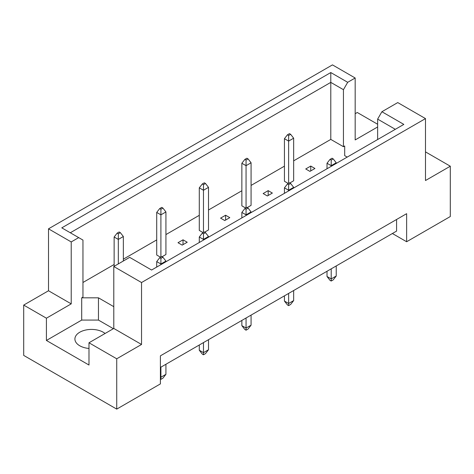 <?xml version="1.0" encoding="UTF-8"?>
<svg xmlns="http://www.w3.org/2000/svg" width="474" height="474" viewBox="0 0 474 474"><rect width="100%" height="100%" fill="white"/><g stroke="black" fill="none" stroke-linecap="round" stroke-linejoin="round"><path stroke-width="0.71" d="M88.988 348.473A16.596 9.581 180 0 1 79.768 345.777A16.596 9.581 180 0 1 74.91 339.005A16.596 9.581 180 0 1 85.154 330.153A16.596 9.581 180 0 1 103.237 332.227A16.596 9.581 180 0 1 105.074 333.489M377.636 139.528L377.636 119.104L381.896 111.734L397.751 102.58L425.492 118.595L425.492 180.529L450.3 166.208L425.492 151.887M289.804 183L293.655 180.772L293.655 138.189L288.63 141.092L288.63 183.29M288.63 135.481L290.639 134.32L289.466 133.644L287.457 134.806L288.63 135.481L288.63 141.092L284.436 138.675L284.436 181.258L288.293 183.485M309.913 171.387L314.943 168.483L310.754 166.066L305.724 168.969L309.913 171.387M293.655 160.84L330.787 139.403L343.443 146.709L344.699 145.98L344.699 155.662L347.193 157.101M82.956 282.486L114.133 264.486M123.353 259.159L156.71 239.903M165.93 234.583L199.287 215.32M208.507 210L241.858 190.744M251.078 185.417L284.436 166.161M113.796 306.678L98.462 297.826L81.7 297.826L82.956 297.097L82.956 240.075L61.786 227.852L330.787 72.546L347.697 82.31L355.174 77.997L332.464 64.885L48.508 228.823L71.219 241.936L78.696 237.616M263.147 193.546L267.342 195.969L272.366 193.066L268.177 190.643L263.147 193.546M247.227 207.582L251.078 205.355L251.078 162.772L246.053 165.675L241.858 163.257L241.858 205.84L245.716 208.062M220.576 218.129L224.765 220.546L229.789 217.643L225.6 215.226L220.576 218.129M204.649 232.159L208.507 229.937L208.507 187.354L203.476 190.258L199.287 187.834L199.287 230.417L203.139 232.645M177.999 242.712L182.188 245.129L187.218 242.226L183.023 239.808L177.999 242.712M162.072 256.742L165.93 254.514L165.93 211.937L160.899 214.841L156.71 212.417L156.71 255L160.562 257.228M23.7 305.084L46.411 318.196L71.219 303.87L48.508 290.758L23.7 305.084L23.7 355.405L116.728 409.115L160.396 383.904L160.396 355.844L406.633 213.679L406.633 241.74L450.3 216.535L450.3 166.208M377.636 126.967L355.174 139.931L355.174 77.997M377.636 124.253L357.272 112.498L355.174 113.707M381.896 111.734L403.836 124.401L151.597 270.026L129.657 257.358L113.796 266.518L141.536 282.534L425.492 118.595M113.381 328.695L98.462 320.08L81.7 320.08L46.411 340.456L88.988 365.033L88.988 342.779L116.728 358.794L141.536 344.468L113.796 328.452L113.796 266.518M141.536 344.468L141.536 282.534M71.219 303.87L71.219 241.936M48.508 290.758L48.508 228.823M46.411 340.456L46.411 318.196M116.728 358.794L116.728 409.115M392.389 233.516L406.633 241.74M88.988 342.779L113.796 328.452M396.578 219.486L396.578 231.099L160.396 367.457M330.787 139.403L330.787 82.381L70.3 232.77M343.443 146.709L343.443 89.687L330.787 82.381L330.787 72.546M347.697 82.31L343.443 89.687M344.699 155.662L344.699 145.98M395.322 129.319L377.636 119.104M81.7 320.08L81.7 297.826M98.462 320.08L98.462 297.826M310.754 166.066L310.754 170.901M268.177 190.643L268.177 195.484M225.6 215.226L225.6 220.066M183.023 239.808L183.023 244.643M333.216 158.903L332.043 158.221L330.028 159.382L331.202 160.064L333.216 158.903L336.232 162.772L331.202 165.675L331.202 166.333M331.202 160.064L331.202 165.675L327.013 163.257L327.013 168.75M327.013 271.258L327.013 276.484L331.202 278.908L336.232 276.004L336.232 265.938M331.202 268.841L331.202 281.035L330.028 280.359L327.013 276.484M336.232 276.004L333.216 279.873L331.202 281.035M336.232 163.429L336.232 162.772M327.013 163.257L330.028 159.382M290.639 134.32L293.655 138.189M284.436 138.675L287.457 134.806M290.639 183.479L289.466 182.804L287.457 183.965L288.63 184.641L290.639 183.479L293.655 187.354L288.63 190.258L288.63 190.915M288.63 184.641L288.63 190.258L284.436 187.834L284.436 193.333M284.436 295.841L284.436 301.067L288.63 303.484L293.655 300.581L293.655 290.521M288.63 293.424L288.63 305.617L287.457 304.936L284.436 301.067M293.655 300.581L290.639 304.456L288.63 305.617M293.655 188.012L293.655 187.354M284.436 187.834L287.457 183.965M248.062 208.062L246.889 207.387L244.88 208.548L246.053 209.224L248.062 208.062L251.078 211.937L246.053 214.841L246.053 215.498M246.053 209.224L246.053 214.841L241.858 212.417L241.858 217.916M241.858 320.424L241.858 325.65L246.053 328.067L251.078 325.164L251.078 315.097M246.053 318.001L246.053 330.194L244.88 329.519L241.858 325.65M251.078 325.164L248.062 329.033L246.053 330.194M251.078 212.595L251.078 211.937M241.858 212.417L244.88 208.548M205.485 232.645L204.312 231.97L202.303 233.131L203.476 233.806L205.485 232.645L208.507 236.514L203.476 239.417L203.476 240.075M203.476 233.806L203.476 239.417L199.287 237L199.287 242.498M199.287 345.001L199.287 350.227L203.476 352.65L208.507 349.747L208.507 339.68M203.476 342.584L203.476 354.777L202.303 354.102L199.287 350.227M208.507 349.747L205.485 353.616L203.476 354.777M208.507 237.172L208.507 236.514M199.287 237L202.303 233.131M162.908 257.228L161.735 256.547L159.726 257.708L160.899 258.389L162.908 257.228L165.93 261.097L160.899 264L160.899 264.658M160.899 258.389L160.899 264L156.71 261.583L156.71 267.075M160.396 376.937L160.899 377.227L165.93 374.324L165.93 364.263M160.899 367.166L160.899 379.36L160.396 379.07M165.93 374.324L162.908 378.199L160.899 379.36M165.93 261.755L165.93 261.097M156.71 261.583L159.726 257.708M248.062 158.903L246.889 158.221L244.88 159.382L246.053 160.064L248.062 158.903L251.078 162.772M246.053 160.064L246.053 207.873M241.858 163.257L244.88 159.382M205.485 183.479L204.312 182.804L202.303 183.965L203.476 184.641L205.485 183.479L208.507 187.354M203.476 184.641L203.476 232.45M199.287 187.834L202.303 183.965M162.908 208.062L161.735 207.387L159.726 208.548L160.899 209.224L162.908 208.062L165.93 211.937M160.899 209.224L160.899 257.032M156.71 212.417L159.726 208.548M120.337 232.645L119.164 231.97L117.149 233.131L118.322 233.806L120.337 232.645L123.353 236.514L118.322 239.417L118.322 263.905M118.322 233.806L118.322 239.417L114.133 237L114.133 266.323M123.353 261.002L123.353 236.514M114.133 237L117.149 233.131"/></g></svg>
